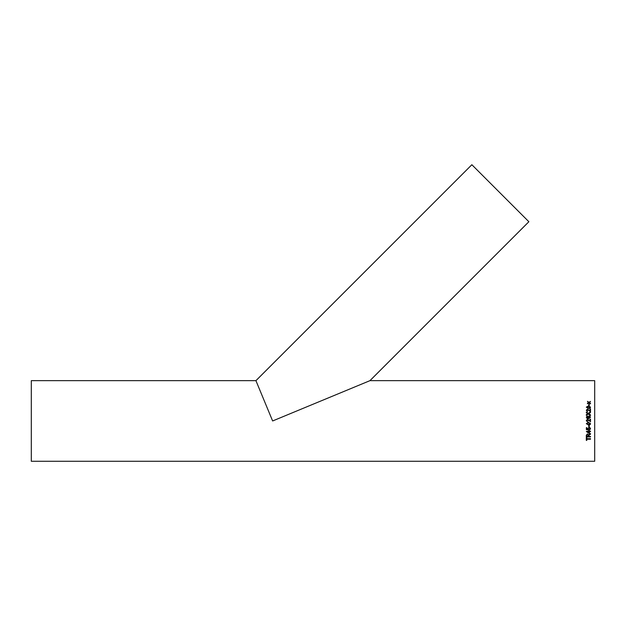 <?xml version="1.0" encoding="UTF-8"?>
<svg xmlns="http://www.w3.org/2000/svg" width="626" height="626" viewBox="0 0 626 626"><rect width="100%" height="100%" fill="white"/><g stroke="black" fill="none" stroke-linecap="round" stroke-linejoin="round"><path stroke-width="0.94" d="M590.506 421.877L590.506 419.138L589.966 419.138L590.506 419.146M594.7 420.969L594.7 380.663L369.943 380.663L528.868 221.729L471.863 164.724L255.932 380.663L31.3 380.663L31.3 461.276L594.7 461.276L594.7 420.969M589.019 420.969L587.47 419.733L586.797 420.492L587.493 421.83L586.312 420.484L587.47 419.193L589.966 421.188L589.966 419.138M272.631 420.969L255.932 380.663L272.631 420.969L255.932 380.663L272.631 420.969L369.943 380.663L272.631 420.969L369.943 380.663L272.631 420.969L258.413 386.657L272.631 420.969L258.413 386.657L272.631 420.969L355.466 386.657L272.631 420.969M586.374 420.969L587.47 419.193L589.293 420.484M588.784 405.507L588.784 404.075L589.269 404.075L589.269 405.507L588.784 405.507M586.312 407.158L588.432 405.906L590.561 407.158L590.154 408.042L588.432 408.434L586.312 407.158M589.966 408.997L589.966 410.969L587.47 409.044L586.312 410.28L587.493 411.587L586.797 410.296L587.47 409.56L590.506 411.642L590.506 408.997L589.966 408.997L590.506 409.028M588.769 413.692L590.506 414.866L590.506 415.578L588.244 414.044L586.312 415.367L586.312 414.662L587.775 413.723L586.312 412.737L586.312 412.033L588.252 413.34L590.506 411.822L590.506 412.518L588.769 413.692L590.506 414.882M587.438 416.454L586.914 417.62L588.315 418.121L587.759 417.104L589.121 415.867L590.561 417.19L588.542 418.653L586.789 418.199L586.312 417.127L587.384 415.922L587.438 416.454M586.312 423.653L588.432 422.307L590.561 423.653L590.154 424.584L588.432 424.991L586.312 423.653L588.432 424.984L590.154 424.577L590.561 423.645M588.784 427.018L588.784 425.477L589.269 425.477L589.269 427.018L588.784 427.018L589.269 427.002M589.324 429.561L590.075 428.81L589.097 427.981L588.19 428.802L588.51 430.031L586.366 429.616L586.366 427.66L586.898 427.66L586.898 429.186L587.986 429.389L587.704 428.661L589.066 427.448L590.052 427.761L590.561 428.81L589.371 430.085L590.561 428.787M589.481 431.126L588.941 430.61L588.941 431.126L586.366 431.494L589.481 433.403L589.481 431.65L590.506 431.65L590.506 431.126L589.481 431.126M590.506 434.194L589.622 434.687L590.506 434.225L590.506 433.583L588.565 434.96L587.438 433.912L586.312 435.234L586.312 436.925L590.506 436.925L590.506 436.377L588.62 436.377L588.62 435.813M589.622 434.718L588.62 435.774L589.622 434.687M586.797 438.685L586.797 437.464L586.312 437.464L586.312 440.399L586.797 440.399L586.797 439.209L590.506 439.209L590.506 438.685L586.797 438.685M589.606 402.487L590.506 403.833L588.972 402.862L587.438 403.786L588.503 402.573L587.438 401.344L588.972 402.291L590.506 401.391L589.606 402.487M586.797 420.547L587.493 421.822L586.312 420.484M589.708 420.969L589.191 420.359M590.506 403.3L589.442 402.588M587.438 401.399L588.972 402.291M588.972 402.338L590.506 401.446M587.438 403.254L588.503 402.573M586.797 440.352L586.312 440.352M590.506 439.162L586.797 439.209M590.506 436.878L586.312 436.878M587.454 434.436L586.797 435.219L587.454 434.436L588.135 435.297L587.454 434.467M588.135 435.336L588.135 436.377L586.797 436.377L586.797 435.18M589.481 433.364L588.941 433.403M588.941 433.364L586.366 431.463M590.506 431.619L589.481 431.65M588.941 431.65L587.431 431.619L588.941 432.769L588.941 431.65L587.431 431.65M590.075 428.81L589.097 427.957L588.19 428.802M588.565 429.483L588.51 430.007L586.366 429.592M587.986 429.389L587.704 428.638M588.432 422.84L586.797 423.653L587.078 424.217L588.432 424.459L590.075 423.653L588.432 422.84L586.797 423.661M590.075 423.645L588.432 422.847M586.797 420.492L587.548 421.29L586.797 420.492M586.797 417.159L588.315 418.129M587.759 417.112L589.121 415.883L590.561 417.198M586.312 417.135L587.384 415.938L587.438 416.47M588.244 417.26L589.113 418.121L590.075 417.229L589.136 416.407L588.244 417.252L589.113 418.129L590.075 417.229M586.312 412.057L588.252 413.363L590.506 411.845M586.312 414.678L587.775 413.723M586.797 410.296L587.548 411.094M586.312 410.312L587.47 409.075L589.966 410.969M586.312 407.197L588.432 405.945L590.561 407.197M586.797 407.166L588.432 407.956L590.075 407.158L588.432 406.407L586.797 407.166L588.432 407.917L590.075 407.158M588.784 404.122L589.269 404.122"/></g></svg>
